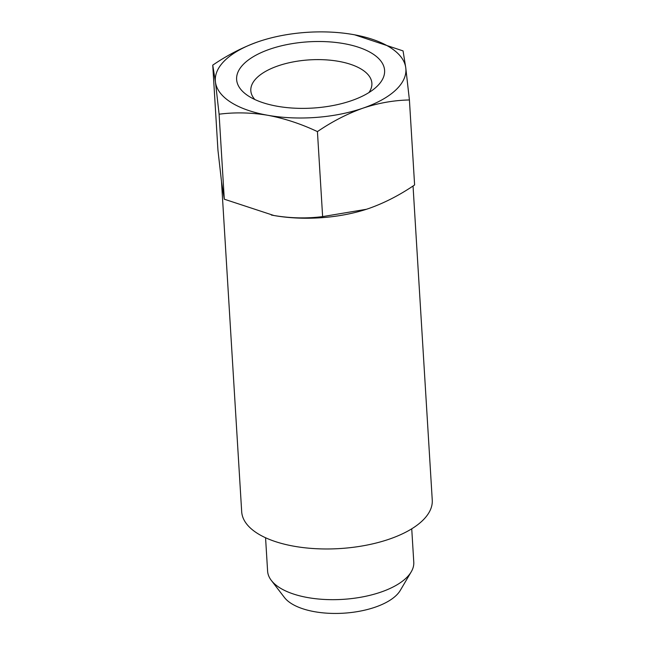 <?xml version="1.0" encoding="UTF-8"?>
<svg xmlns="http://www.w3.org/2000/svg" width="645" height="645" viewBox="0 0 645 645"><rect width="100%" height="100%" fill="white"/><g stroke="black" fill="none" stroke-linecap="round" stroke-linejoin="round"><path stroke-width="0.97" d="M409.414 99.959L405.769 67.822A95.46 42.755 176.5 0 1 362.95 108.166A95.46 42.755 176.5 0 1 267.796 115.286C284.421 118.406 300.965 123.84 317.429 131.604C332.175 121.542 347.349 113.73 362.95 108.166C378.397 103.015 393.885 100.281 409.414 99.959L414.606 184.962C399.682 195.121 384.509 202.925 369.085 208.391L366.408 209.286L322.629 216.607C306.73 218.647 290.5 218.276 273.923 215.511L224.291 199.2L221.59 182.285L217.946 150.156L212.745 65.145L215.454 82.06L219.098 114.197C234.99 112.157 251.219 112.52 267.796 115.286A95.46 42.755 176.5 0 1 215.454 82.06A95.46 42.755 176.5 0 1 258.274 41.715C242.673 47.27 227.5 55.083 212.745 65.145M271.351 215.035A95.46 42.755 -3.5 0 0 271.634 215.091A95.46 42.755 -3.5 0 0 273.923 215.511A95.46 42.755 -3.5 0 0 366.384 209.294L366.408 209.286M269.973 49.141A74.119 33.193 176.5 0 1 360.7 48.02A74.119 33.193 176.5 0 1 375.664 87.623A74.119 33.193 176.5 0 1 351.251 100.741A74.119 33.193 176.5 0 1 247.599 95.46A74.119 33.193 176.5 0 1 269.973 49.141M368.94 92.558A60.646 27.163 -3.5 0 0 371.883 83.27A60.646 27.163 -3.5 0 0 339.367 61.485A60.646 27.163 -3.5 0 0 278.1 65.863A60.646 27.163 -3.5 0 0 250.816 90.671A60.646 27.163 -3.5 0 0 254.864 99.532M411.736 528.811L413.776 562.174A73.224 32.798 176.5 0 1 411.228 571.833L400.303 590.377A60.646 27.163 176.5 0 1 375.124 607.195A60.646 27.163 176.5 0 1 284.413 597.472L271.303 580.387A73.224 32.798 176.5 0 1 267.602 571.115L265.563 537.753M411.228 571.833A73.224 32.798 176.5 0 1 380.832 592.126A73.224 32.798 176.5 0 1 271.303 580.387M413.042 186.002L432.255 500.077A95.46 42.755 176.5 0 1 389.314 539.131A95.46 42.755 176.5 0 1 292.87 546.017A95.46 42.755 176.5 0 1 241.69 511.735L221.501 181.648M261.588 40.619L258.274 41.715A95.46 42.755 176.5 0 1 260.975 40.82A95.46 42.755 176.5 0 1 353.436 34.596A95.46 42.755 176.5 0 1 355.726 35.023A95.46 42.755 176.5 0 1 405.769 67.822L403.061 50.907L354.669 34.822M322.629 216.607L317.429 131.604M224.291 199.2L219.098 114.197"/></g></svg>
